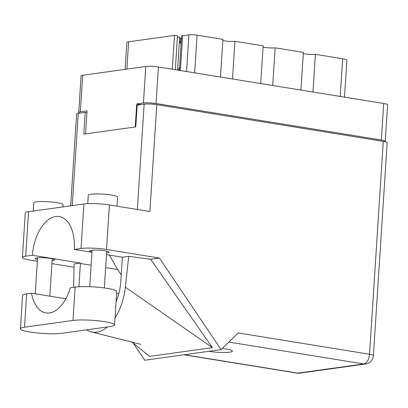<?xml version="1.0" encoding="UTF-8"?>
<svg xmlns="http://www.w3.org/2000/svg" width="408" height="408" viewBox="0 0 408 408"><rect width="100%" height="100%" fill="white"/><g stroke="black" fill="none" stroke-linecap="round" stroke-linejoin="round"><path stroke-width="0.61" d="M172.304 69.212L174.491 35.409A5.87 0.826 -176.3 0 0 177.495 35.746L175.302 69.697M232.484 78.968L234.921 41.29L263.145 45.864L260.707 83.543M272.717 85.491L275.155 47.812L303.374 52.392L300.941 90.071M312.946 92.019L315.384 54.335L342.644 58.757A9.981 1.408 3.7 0 1 346.902 60.195L344.515 97.135M85.583 133.88L87.072 110.864L80.361 111.797A9.098 1.28 -176.3 0 0 78.729 112.419L81.09 75.878A9.098 1.28 3.7 0 1 82.727 75.256L145.778 66.478A9.098 1.28 3.7 0 1 158.421 66.958L383.719 103.494A9.098 1.28 3.7 0 1 387.6 104.805L385.239 141.341A9.098 1.28 -176.3 0 0 381.353 140.031L156.06 103.499A9.098 1.28 -176.3 0 0 143.417 103.015L136.706 103.948L135.221 126.97M78.729 112.419A9.098 1.28 -176.3 0 0 79.861 113.123M140.872 104.627L136.706 103.948M384.856 141.678A9.098 1.28 -176.3 0 0 385.239 141.341M181.453 38.041L180.708 38.143A9.542 1.346 3.7 0 1 179.596 37.995M180.708 38.143L180.464 41.902M186.563 71.522L188.935 34.843A5.87 0.826 3.7 0 1 197.095 35.154L222.911 39.341L220.478 77.02M174.491 35.409L128.627 41.794L126.857 69.11M188.935 34.843L182.646 35.72L180.397 70.523M177.521 70.059L179.642 37.24L177.424 36.883M179.362 70.355L181.596 35.812A5.87 0.826 -176.3 0 0 182.646 35.72M234.921 41.29A7.339 1.035 3.7 0 1 222.839 40.509M275.155 47.812A7.339 1.035 3.7 0 1 263.068 47.032M315.384 54.335A7.339 1.035 3.7 0 1 303.302 53.555M125.093 69.355L126.832 42.473A9.981 1.408 3.7 0 1 128.627 41.794M114.561 324.977L116.719 291.628A22.894 3.228 -176.3 0 0 106.947 288.329A22.894 3.228 -176.3 0 0 75.133 287.11L70.293 287.783A36.689 20.522 -80.8 0 1 45.92 312.931A36.689 20.522 -80.8 0 1 31.513 293.184L26.668 293.862A22.894 3.228 -176.3 0 0 22.557 295.423L20.4 328.772A22.894 3.228 -176.3 0 0 36.292 332.887A22.894 3.228 -176.3 0 0 61.98 333.285L110.446 326.538A22.894 3.228 -176.3 0 0 114.561 324.977A22.894 3.228 -176.3 0 0 104.79 321.677A22.894 3.228 -176.3 0 0 72.976 320.459L24.516 327.211A22.894 3.228 -176.3 0 0 20.4 328.772M33.257 211.038L33.788 202.847A14.678 2.066 3.7 0 1 41.723 201.526A14.678 2.066 3.7 0 1 56.819 202.623A14.678 2.066 3.7 0 1 63.082 204.739L62.939 206.902M87.746 203.658L88.286 195.254A14.678 2.066 3.7 0 1 96.222 193.938A14.678 2.066 3.7 0 1 111.318 195.034A14.678 2.066 3.7 0 1 117.581 197.151L116.994 206.188M52.117 260.559A9.761 1.377 -176.3 0 0 54.59 259.814A9.761 1.377 -176.3 0 0 50.429 258.407A9.761 1.377 -176.3 0 0 40.387 257.678A9.761 1.377 -176.3 0 0 35.113 258.555A9.761 1.377 -176.3 0 0 37.47 259.615M106.616 252.97A9.761 1.377 -176.3 0 0 109.094 252.221A9.761 1.377 -176.3 0 0 104.927 250.818A9.761 1.377 -176.3 0 0 94.891 250.084A9.761 1.377 -176.3 0 0 89.612 250.961A9.761 1.377 -176.3 0 0 91.973 252.027M208.794 351.329A14.897 2.101 -176.3 0 0 209.034 351.365A14.897 2.101 -176.3 0 0 224.354 352.481A14.897 2.101 -176.3 0 0 232.407 351.14A14.897 2.101 -176.3 0 0 226.052 348.998A14.897 2.101 -176.3 0 0 222.248 348.483M65.826 298.748L31.513 293.184M28.575 211.691L25.699 256.204A18.345 2.586 -176.3 0 0 22.404 257.453L25.281 212.94A18.345 2.586 3.7 0 1 28.575 211.691L83.915 203.98A18.345 2.586 3.7 0 1 109.41 204.959L106.529 249.472L159.441 258.05L221.08 349.615L238.262 332.959L369.52 354.241L383.285 141.382L156.789 104.652L149.879 211.517L109.41 204.959M106.529 249.472A18.345 2.586 -176.3 0 0 81.039 248.498L83.915 203.98M91.953 252.287L74.327 249.431L81.039 248.498M106.508 254.648L122.364 257.219L128.709 256.336L150.639 259.279L159.441 258.05M25.699 256.204L32.405 255.27L80.447 263.058L74.098 263.94L73.649 287.319M22.404 257.453A18.345 2.586 -176.3 0 0 30.228 260.095L37.363 261.253M51.918 263.614L74.037 267.199M150.639 259.279L212.415 347.642L149.527 356.398L131.672 341.822M133.243 343.108L144.779 360.244L221.08 349.615M70.666 205.826L76.607 113.97A9.098 1.28 3.7 0 1 78.244 113.347L85.201 112.379L83.798 134.13L135.782 126.888L137.185 105.142L144.146 104.173A9.098 1.28 3.7 0 1 156.789 104.652M383.285 141.382A9.098 1.28 3.7 0 1 387.172 142.693L373.402 355.552A9.098 1.28 -176.3 0 0 369.52 354.241A9.098 5.09 99.2 0 1 363.742 363.956L228.847 342.082M85.201 112.379L86.955 112.664M74.327 249.431A36.689 20.522 -80.8 0 0 59.211 216.566A36.689 20.522 -80.8 0 0 32.405 255.27M109.354 255.112L117.647 269.53L121.227 274.854M78.912 286.758L80.417 263.491A36.689 20.522 99.2 0 1 80.447 263.058M86.593 329.858A45.497 25.449 -80.8 0 0 91.326 331.913A45.497 25.449 -80.8 0 0 107.386 326.961M115.01 318.005A45.497 25.449 -80.8 0 0 125.338 287.13L128.709 256.336M122.364 257.219A36.689 20.522 99.2 0 1 122.339 257.657L120.814 281.25A36.689 20.522 99.2 0 1 116.066 301.67M212.415 347.642L125.338 287.13M179.571 67.172A3.667 2.05 -80.8 0 0 178.612 70.094A3.667 2.05 -80.8 0 0 178.602 70.232M179.347 41.83L179.704 41.779L181.055 44.197M179.704 41.779L181.198 42.019M340.211 96.436L342.644 58.757M82.727 75.256L80.361 111.797M143.417 103.015L145.778 66.478M381.353 140.031L383.719 103.494M158.421 66.958L156.06 103.499M197.095 35.154L194.657 72.833M184.35 354.731L297.84 373.131L363.742 363.956A9.098 7.436 -97.9 0 0 365.578 363.977A9.098 9.098 0 0 0 373.402 355.552M78.244 113.347L72.277 205.601M137.338 209.483L144.146 104.173M117.647 269.53L105.672 267.587M91.117 265.231L80.417 263.491M118.815 293.561L116.617 293.204M297.84 373.131A9.098 5.09 99.2 0 1 296.963 373.126A9.098 9.098 0 0 0 299.676 373.157A9.098 7.436 -97.9 0 1 297.84 373.131M26.668 293.862L24.516 327.211M75.133 287.11L72.976 320.459M89.729 286.707L92.091 250.216M35.261 293.791L37.587 257.805M91.326 331.913L140.867 344.352M183.901 354.792L296.963 373.126M299.676 373.157L365.578 363.977M49.817 296.152L52.234 258.754M104.356 287.941L106.733 251.16"/></g></svg>
